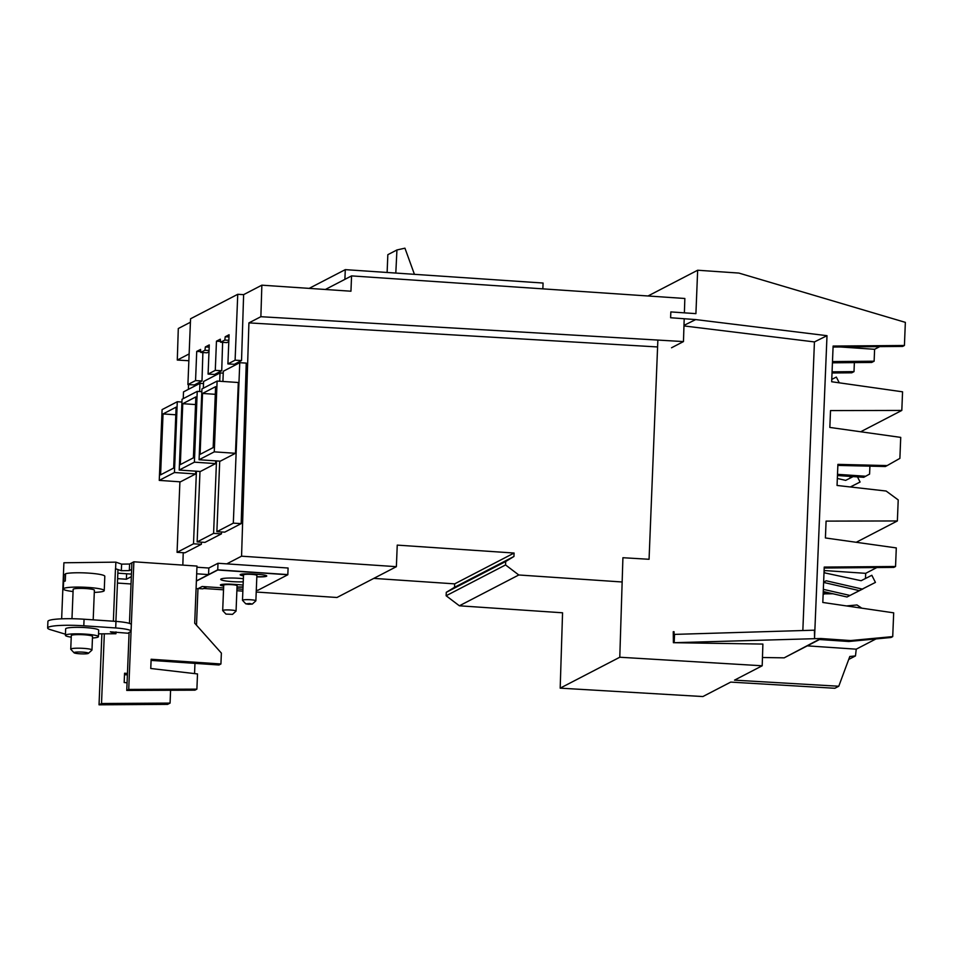 <?xml version="1.0" encoding="UTF-8"?>
<svg xmlns="http://www.w3.org/2000/svg" width="953" height="953" viewBox="0 0 953 953"><rect width="100%" height="100%" fill="white"/><g stroke="black" fill="none" stroke-linecap="round" stroke-linejoin="round"><path stroke-width="1.43" d="M188.873 360.734L177.294 360.055L178.294 328.523L190.409 322.245M177.294 360.055L189.147 353.908M187.908 384.559L195.556 380.592L196.723 351.419L200.583 349.429L200.785 352.431L204.931 350.287L205.36 346.94L209.267 344.915L208.088 374.088L215.283 370.36L216.462 341.186L220.31 339.185L220.643 342.234L224.801 340.078L225.23 336.743L229.077 334.741L227.91 363.915L235.105 360.186L237.75 294.298L190.552 318.779L187.908 384.559L194.352 384.941L201.988 380.974L202.882 352.562M200.785 352.431L207.004 352.801L208.993 351.776M208.088 374.088L214.532 374.469L221.727 370.741L222.621 342.353M220.643 342.234L226.862 342.603L228.803 341.591M227.91 363.915L234.355 364.296L241.538 360.556L235.105 360.186M684.194 318.743L683.468 341.579L260.872 316.706L261.861 285.173L243.623 294.644L241.538 360.556M260.872 316.706L248.924 322.888L657.594 346.952M226.766 563.866L241.562 556.183L248.924 322.888M182.833 565.117L183.226 552.692M188.384 389.36L188.539 384.595M199.975 471.449L197.152 541.912L205.002 542.376L221.441 533.847L221.501 531.953M219.714 461.133L216.879 531.679L224.741 532.143L241.18 523.614L246.243 363.093L239.763 362.712L223.324 371.229L222.919 381.462M179.903 481.789L177.067 552.335L184.93 552.8L201.369 544.27L201.428 542.174M177.067 552.335L193.507 543.806L196.425 471.211M201.369 544.27L193.507 543.806M203.513 383.571L199.951 383.356L183.512 391.886L183.238 398.64M199.63 391.54L199.951 383.356M197.152 541.912L213.591 533.394L216.498 460.918M219.702 381.248L220.036 372.945L203.597 381.474L203.323 388.228M216.879 531.679L233.318 523.149L239.763 362.712M221.441 533.847L213.591 533.394M223.252 373.135L220.036 372.945M241.18 523.614L233.318 523.149M243.623 294.644L237.75 294.298M261.861 285.173L350.954 291.213L351.562 275.893L684.85 298.48L684.385 312.846M325.366 289.486L351.562 275.893M683.468 341.579L671.531 347.774M622.154 581.985L518.789 574.981L505.555 564.938L505.698 561.508L513.953 556.469L514.084 553.038L397.246 545.116L396.377 566.678L336.957 597.495L256.214 592.027M242.86 591.122L236.88 590.717M223.526 589.812L203.597 588.466M848.706 659.44L855.484 655.926L849.802 656.486L838.771 686.243L834.876 688.269L730.737 682.098L702.885 696.548L560.185 688.149L562.556 612.791L459.382 605.798L446.135 595.756L446.278 592.325L454.533 587.298L454.664 583.867L373.814 578.388M396.377 566.678L241.562 556.183M459.382 605.798L518.789 574.981M446.135 595.756L505.555 564.938M446.278 592.325L505.698 561.508M454.533 587.298L513.953 556.469M454.664 583.867L514.084 553.038M232.508 614.351L235.999 611.171A6.695 0.834 -177.7 0 0 236.058 611.064L236.058 611.064A6.695 0.834 -177.7 0 0 230.84 610.039A6.695 0.834 -177.7 0 0 222.692 610.528L222.692 610.528A6.695 0.834 -177.7 0 0 222.74 610.635L225.98 614.089L232.496 614.351L225.968 614.089M248.328 604.273L252.307 604.083L249.769 603.523L245.779 603.821L248.328 604.273M252.307 604.083L255.809 600.902A6.695 0.834 -177.7 0 0 255.869 600.795L255.869 600.795A6.695 0.834 -177.7 0 0 250.651 599.759A6.695 0.834 -177.7 0 0 242.491 600.259L242.491 600.259A6.695 0.834 -177.7 0 0 242.55 600.366L245.779 603.821L252.307 604.083L245.779 603.809M309.153 288.378L345.284 269.639L543.079 283.041L542.853 288.854M344.891 279.348L345.284 269.639M228.994 336.969L225.23 336.743M228.863 340.316L224.801 340.078M220.56 341.424L216.462 341.186M221.727 370.741L215.283 370.36M209.172 347.166L205.36 346.94M209.041 350.525L204.931 350.287M200.726 351.657L196.723 351.419M201.988 380.974L195.556 380.592M387.121 272.475L387.835 254.689L396.936 249.96L404.942 248.185L414.436 274.333M395.805 273.058L396.936 249.96M173.66 468.066L160.592 474.844L163.034 413.936L176.114 407.145L173.66 468.066M181.94 402.047L177.282 401.725L162.093 409.611L159.258 480.395L180.451 481.837L195.639 473.951L195.758 471.163M159.258 480.395L174.447 472.521L177.282 401.725M195.639 473.951L174.447 472.521M175.805 414.793L163.034 413.936M193.388 457.833L180.32 464.611L182.762 403.703L195.841 396.913L193.388 457.833M201.81 391.683L197.235 391.373L182.047 399.259L179.212 470.043L200.404 471.485L215.592 463.599L215.712 460.859M179.212 470.043L194.4 462.169L197.235 391.373M215.592 463.599L194.4 462.169M195.532 404.56L182.762 403.703M213.162 447.576L200.082 454.367L202.536 393.446L215.604 386.668L213.162 447.576M199.082 459.739L220.286 461.169L235.474 453.294L238.31 382.51L217.117 381.069L201.929 388.943L199.082 459.739L214.27 451.853L217.117 381.069M235.474 453.294L214.27 451.853M215.295 394.316L202.536 393.446M833.065 347.047L902.634 346.416L904.421 345.486L833.113 346.058L831.671 381.748L902.562 391.814L901.812 410.433L830.516 410.588L829.837 427.432L900.728 437.391L899.882 458.381L887.16 465.576L837.901 464.373L837.056 485.458L886.135 491.033L898.214 499.932L897.369 520.957L826.084 521.112L825.405 537.957L896.296 547.915L895.546 566.499L824.238 567.071L822.808 602.463L893.688 612.839L892.723 636.604L890.995 637.497L848.778 641.5L819.497 639.523L784.105 657.88L820.807 638.51L674.176 642.703L674.557 634.388L814.434 630.183L814.553 638.415M783.545 657.832L762.46 657.51M838.771 686.243L734.513 680.144L762.197 665.778L762.888 644.073L674.176 642.703L674.557 634.388M848.778 641.5L850.588 640.559L820.807 638.51M855.484 655.926L856.235 649.172L807.274 645.86M856.235 649.172L875.998 638.927M892.723 636.604L850.588 640.559M560.185 688.149L619.784 657.236L622.917 557.719L649.064 559.28L657.868 340.078M762.197 665.778L619.784 657.236M814.529 638.427L827.001 335.682L695.678 319.577L670.614 317.742L670.841 311.917L695.916 313.644L697.656 270.235L738.873 273.07L905.35 322.364L904.421 345.486M832.076 371.837L854.007 371.634L851.768 372.802L832.029 372.98M832.481 361.58L874.127 361.199L871.697 362.462L832.434 362.807M854.007 371.634L854.365 362.616M874.127 361.199L874.604 349.298L879.762 346.618M874.604 349.298L840.379 346.975M860.678 431.769L901.812 410.433M850.088 478.132L850.159 476.393M837.461 475.535L863.74 477.31L869.589 474.094L869.91 466.16M837.866 465.409L885.349 466.517L887.16 465.576M856.235 542.293L897.369 520.957M865.789 476.25L837.508 474.332M823.13 594.589L824.548 593.85M865.467 578.507L865.681 573.337L876.843 567.547M824.19 568.024L893.831 567.392L895.546 566.499M832.958 593.767L823.154 593.862M828.181 592.671L823.201 592.718M865.681 573.337L824.095 570.513M802.843 630.505L814.434 341.924L683.968 325.926M695.678 319.577L683.98 325.39M827.001 335.682L814.434 341.924M648.016 295.978L697.656 270.235M831.766 379.401L836.341 377.078L839.116 382.534M857.462 476.881L860.082 482.027L850.398 486.971M837.342 478.454L845.668 480.372L853.138 476.595M860.082 482.027L850.338 486.959M863.096 588.704L847.014 596.995L823.249 591.539M863.144 588.787L849.993 595.458L823.344 589.335M847.014 596.995L849.993 595.458M846.538 605.929L856.997 604.964L861.762 608.157M824 572.741L861.119 580.711L871.828 575.278L875.438 582.402L859.308 590.622L823.618 582.426M875.438 582.402L862.298 589.073L826.156 580.77L823.618 582.319M824.011 572.682L824.667 572.348M859.308 590.622L862.298 589.073M217.737 569.834L287.83 574.588L288.092 568.024L217.999 563.271L208.826 568.024L208.564 574.599L196.389 580.913L217.737 569.834L217.999 563.271L208.826 568.024L196.937 567.226M131.037 583.975L117.445 583.057M115.909 621.38L117.981 569.584L115.468 568.715L121.341 570.704L129.334 570.597L129.596 564.033L121.603 564.128L115.861 562.151L63.899 562.77L61.647 618.831M131.633 569.418L129.334 570.597M208.564 574.599L196.675 573.789M131.335 576.672L126.38 579.233L117.624 578.65M117.838 573.17L131.443 574.099M126.38 579.233L126.606 573.766M133.861 561.793L128.738 689.424L196.89 689.15L197.509 673.938L150.765 668.494L151.134 659.25L220.929 663.979L221.37 653.091L194.698 623.191L196.985 566.07L133.861 561.793L131.895 562.818L129.453 623.405M131.895 562.842L129.596 564.033M196.08 588.549L197.962 588.68L196.497 625.204M194.96 663.371L194.555 673.592M127.452 673.426L124.557 673.223L124.176 682.503L127.071 682.836M170.587 690.27L170.075 703.088L101.518 703.528L104.318 633.816M129.096 632.506L126.761 690.437L194.924 690.175L196.89 689.15M151.086 660.393L218.964 664.991L220.929 663.979M121.341 570.704L121.603 564.128M115.599 568.715L115.861 562.151M113.359 621.213L115.468 568.715M115.694 627.956A21.288 2.668 2.3 0 1 131.026 631.148L131.3 624.572A21.288 2.668 -177.7 0 0 115.968 621.392L84.067 619.224A29.674 3.717 -177.7 0 0 48.639 620.641A29.674 3.717 -177.7 0 0 47.912 621.416L47.65 627.979A29.674 3.717 2.3 0 1 48.377 627.217A29.674 3.717 2.3 0 1 83.804 625.799L115.694 627.956L115.968 621.392M47.65 627.979A29.674 3.717 2.3 0 0 49.878 629.504L65.447 634.21M131.026 631.148A21.288 2.668 2.3 0 1 130.585 631.648L127.821 633.221L110.345 631.815L115.921 633.745L98.54 633.852M116.004 631.899L115.921 633.745M101.888 633.828L99.041 704.815L101.518 703.528M99.041 704.815L167.585 704.374L170.075 703.088M127.392 674.879L124.498 674.688M128.738 689.424L126.761 690.437M65.543 574.516L63.982 574.397L63.684 581.735A20.478 2.573 -177.7 0 1 64.244 581.354A20.478 2.573 -177.7 0 1 65.28 581.02L65.578 573.694A20.478 2.573 -177.7 0 1 88.558 573.11A20.478 2.573 -177.7 0 1 104.806 576.279L104.234 590.598A20.478 2.573 2.3 0 1 103.579 591.205A20.478 2.573 2.3 0 1 94.299 592.397M63.982 574.397A20.478 2.573 -177.7 0 0 63.887 574.635L63.303 588.954A20.478 2.573 2.3 0 1 63.958 588.346A20.478 2.573 2.3 0 1 86.413 587.334A20.478 2.573 2.3 0 1 104.234 590.598M73.071 591.539A20.478 2.573 2.3 0 1 63.303 588.954M93.191 619.843L94.383 590.205A10.626 1.334 -177.7 0 0 85.139 588.513A10.626 1.334 -177.7 0 0 73.5 589.037A10.626 1.334 -177.7 0 0 73.155 589.347L71.975 618.723M98.433 636.664L98.683 630.171A16.523 2.073 -177.7 0 0 84.305 627.539A16.523 2.073 -177.7 0 0 66.186 628.361A16.523 2.073 -177.7 0 0 65.662 628.849L65.4 635.341A16.523 2.073 2.3 0 1 65.924 634.853A16.523 2.073 2.3 0 1 84.043 634.031A16.523 2.073 2.3 0 1 98.433 636.664A16.523 2.073 2.3 0 1 97.897 637.152A16.523 2.073 2.3 0 1 92.465 638.01M71.237 637.164A16.523 2.073 2.3 0 1 65.4 635.341M91.976 650.017L92.524 636.425A10.626 1.334 -177.7 0 0 83.28 634.734A10.626 1.334 -177.7 0 0 71.642 635.258A10.626 1.334 -177.7 0 0 71.296 635.568L70.748 649.16A10.626 1.334 2.3 0 1 71.094 648.85A10.626 1.334 2.3 0 1 84.031 648.397A10.626 1.334 2.3 0 1 91.976 650.017A10.626 1.334 2.3 0 1 91.893 650.172L88.391 653.353A7.219 0.905 2.3 0 1 88.224 653.46A7.219 0.905 2.3 0 1 79.421 653.758A7.219 0.905 2.3 0 1 74.072 652.781A7.219 0.905 2.3 0 1 74.251 652.448A7.219 0.905 2.3 0 1 83.042 652.15A7.219 0.905 2.3 0 1 88.391 653.353M74.072 652.781L70.832 649.327A10.626 1.334 2.3 0 1 70.748 649.16M237.047 585.607A6.695 0.834 -177.7 0 0 237.083 585.523A6.695 0.834 -177.7 0 0 231.162 584.451A6.695 0.834 -177.7 0 0 223.884 584.808A6.695 0.834 -177.7 0 0 223.717 584.987L222.692 610.528A6.695 0.834 -177.7 0 1 222.847 610.361A6.695 0.834 -177.7 0 1 230.126 609.991A6.695 0.834 -177.7 0 1 236.058 611.064L237.083 585.523M256.857 575.326A6.695 0.834 -177.7 0 0 256.893 575.243A6.695 0.834 -177.7 0 0 250.961 574.171A6.695 0.834 -177.7 0 0 243.682 574.54A6.695 0.834 -177.7 0 0 243.527 574.707L242.491 600.259A6.695 0.834 -177.7 0 1 242.658 600.08A6.695 0.834 -177.7 0 1 249.936 599.723A6.695 0.834 -177.7 0 1 255.869 600.795L256.893 575.243M198.248 588.537L202.858 588.847L206.777 586.81M243.027 586.929A10.042 1.263 2.3 0 1 237.035 586.953M223.681 585.916A10.042 1.263 2.3 0 1 220.393 584.939M266.733 575.91A10.042 1.263 2.3 0 1 256.833 576.684M243.48 575.648A10.042 1.263 2.3 0 1 240.192 574.659M256.833 576.851A10.042 1.263 -177.7 0 0 266.757 575.993A10.042 1.263 -177.7 0 0 258.93 574.445L251.89 573.968A10.042 1.263 -177.7 0 0 240.168 574.742A10.042 1.263 -177.7 0 0 243.48 575.815M256.297 590.169L257.906 590.276L287.818 574.754L217.737 570.013L196.389 581.08M197.962 588.68L202.167 586.5L223.598 587.953M236.952 588.859L242.932 589.264M243.36 578.721A14.676 1.835 -177.7 0 0 221.108 578.983A14.676 1.835 -177.7 0 0 220.751 579.364A14.676 1.835 -177.7 0 0 228.303 581.282A14.676 1.835 -177.7 0 0 243.241 581.818M243.098 585.118A10.042 1.263 -177.7 0 0 239.12 584.725L232.091 584.249A10.042 1.263 -177.7 0 0 220.369 585.023A10.042 1.263 -177.7 0 0 223.669 586.083M237.023 587.131A10.042 1.263 -177.7 0 0 243.027 587.108M217.737 570.013L217.999 563.271L288.092 568.024L287.818 574.754M236.058 611.064L237.083 585.69A6.695 0.834 -177.7 0 0 231.15 584.618A6.695 0.834 -177.7 0 0 223.872 584.975A6.695 0.834 -177.7 0 0 223.705 585.154L222.692 610.528M255.869 600.795L256.881 575.409A6.695 0.834 -177.7 0 0 250.961 574.337A6.695 0.834 -177.7 0 0 243.682 574.707A6.695 0.834 -177.7 0 0 243.515 574.873L242.491 600.259M674.176 642.703L673.39 642.691L673.259 631.72L674.069 631.732L674.176 642.703M84.067 619.224L83.804 625.799"/></g></svg>
